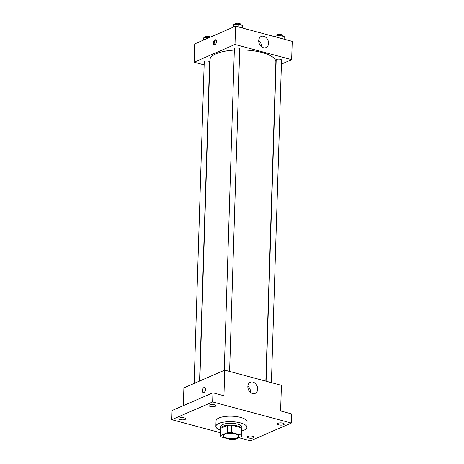 <?xml version="1.0" encoding="UTF-8"?>
<svg xmlns="http://www.w3.org/2000/svg" width="464" height="464" viewBox="0 0 464 464"><rect width="100%" height="100%" fill="white"/><g stroke="black" fill="none" stroke-linecap="round" stroke-linejoin="round"><path stroke-width="0.7" d="M237.394 437.697A7.766 2.587 1.8 0 1 228.671 438.393A7.766 2.587 1.8 0 1 223.335 435.76A7.766 2.587 1.8 0 1 231.176 433.422A7.766 2.587 1.8 0 1 238.861 436.247A7.766 2.587 1.8 0 1 237.394 437.697M240.822 435.029L231.588 432.547A10.428 3.474 1.8 0 0 227.343 432.657L220.684 435.551A10.428 3.474 1.8 0 0 220.673 435.679A10.428 3.474 1.8 0 0 221.374 436.984L230.608 439.46A10.428 3.474 1.8 0 0 234.848 439.35L241.512 436.462A10.428 3.474 1.8 0 0 241.524 436.334A10.428 3.474 1.8 0 0 240.822 435.029L241.054 427.709L231.82 425.233L231.588 432.547M220.905 428.487A10.428 3.474 1.8 0 1 220.905 428.359A10.428 3.474 1.8 0 1 220.916 428.231L220.684 435.551M231.82 425.233A10.428 3.474 1.8 0 0 227.575 425.343L220.916 428.231M241.054 427.709A10.428 3.474 1.8 0 1 241.75 429.014L241.524 436.334M241.727 429.78A10.678 3.555 -178.2 0 0 241.999 429.02A10.678 3.555 -178.2 0 0 231.437 425.134A10.678 3.555 -178.2 0 0 220.655 428.353A10.678 3.555 -178.2 0 0 220.881 429.125M220.655 428.353L220.713 426.52A10.678 3.555 1.8 0 1 231.495 423.301A10.678 3.555 1.8 0 1 242.057 427.193L241.999 429.02M227.575 425.343L227.343 432.657M220.841 430.36A15.532 5.174 1.8 0 1 215.864 426.37A15.532 5.174 1.8 0 1 231.548 421.689A15.532 5.174 1.8 0 1 246.906 427.344A15.532 5.174 1.8 0 1 243.977 430.238A15.532 5.174 1.8 0 1 241.686 431.015M215.864 426.37L216.033 420.883A15.532 5.174 1.8 0 1 231.722 416.196A15.532 5.174 1.8 0 1 247.08 421.857L246.906 427.344M214.385 404.776A3.399 1.131 1.8 0 1 215.801 405.745A3.399 1.131 1.8 0 1 212.361 406.771A3.399 1.131 1.8 0 1 208.997 405.53A3.399 1.131 1.8 0 1 210.865 404.585A3.399 1.131 1.8 0 1 214.385 404.776M282.849 423.145A3.399 1.131 1.8 0 1 284.264 424.113A3.399 1.131 1.8 0 1 280.824 425.14A3.399 1.131 1.8 0 1 277.46 423.899A3.399 1.131 1.8 0 1 279.328 422.953A3.399 1.131 1.8 0 1 282.849 423.145M252.706 436.235A3.399 1.131 1.8 0 1 254.115 437.21A3.399 1.131 1.8 0 1 250.682 438.231A3.399 1.131 1.8 0 1 247.318 436.995A3.399 1.131 1.8 0 1 249.185 436.044A3.399 1.131 1.8 0 1 252.706 436.235M184.243 417.867A3.399 1.131 1.8 0 1 185.652 418.835A3.399 1.131 1.8 0 1 182.219 419.862A3.399 1.131 1.8 0 1 178.855 418.621A3.399 1.131 1.8 0 1 180.722 417.675A3.399 1.131 1.8 0 1 184.243 417.867M238.757 437.656L250.473 440.8L291.334 423.052L212.64 401.94L171.779 419.682L220.765 432.825M291.334 423.052L291.624 413.905L280.604 410.947L281.41 385.335L224.75 370.133L223.944 395.746L212.93 392.793L172.069 410.536L171.779 419.682M224.75 370.133L183.889 387.881L183.332 405.646M212.93 392.793L212.64 401.94M257.682 389.116A6.067 4.675 -113.5 0 1 255.183 393.362A6.067 4.675 -113.5 0 1 248.478 389.661A6.067 4.675 -113.5 0 1 250.345 382.232A6.067 4.675 -113.5 0 1 255.322 383.455A6.067 4.675 -113.5 0 1 257.682 389.116M203.899 392.498A2.668 1.45 105 0 1 203.284 392.561A2.668 1.45 105 0 1 202.577 389.609A2.668 1.45 105 0 1 204.665 387.405A2.668 1.45 105 0 1 205.488 389.83A2.668 1.45 105 0 1 203.899 392.498M203.284 392.561A2.668 1.45 105 0 1 202.577 389.609A2.668 1.45 105 0 1 204.67 387.405M247.857 386.21A6.067 4.675 -113.5 0 1 250.589 392.196A6.067 4.675 -113.5 0 1 250.577 392.463M199.81 380.967L209.896 59.908A33.002 10.991 1.8 0 1 234.337 50.089M239.702 49.909A33.002 10.991 1.8 0 1 275.871 61.985L265.837 381.159M271.399 382.649L281.538 60.094A2.68 0.893 -178.2 0 0 279.693 59.183A2.68 0.893 -178.2 0 0 276.689 59.427A2.68 0.893 -178.2 0 0 276.179 59.926L266.081 381.222M194.126 383.432L204.235 61.799A2.68 0.893 1.8 0 1 206.938 60.993A2.68 0.893 1.8 0 1 209.589 61.967L199.561 381.072M224.269 370.342L234.378 48.708A2.68 0.893 1.8 0 1 237.087 47.896A2.68 0.893 1.8 0 1 239.731 48.877L229.599 371.432M281.41 64.119L291.647 59.676L234.987 44.469L194.126 62.217L204.137 64.902M291.647 59.676L292.221 41.377L235.561 26.175L194.7 43.923L194.126 62.217M235.561 26.175L234.987 44.469M268.552 43.332A6.067 4.675 -113.5 0 1 266.046 47.572A6.067 4.675 -113.5 0 1 259.341 43.871A6.067 4.675 -113.5 0 1 261.215 36.447A6.067 4.675 -113.5 0 1 266.191 37.665A6.067 4.675 -113.5 0 1 268.552 43.332M214.82 44.88A2.668 1.45 105 0 1 214.206 44.944A2.668 1.45 105 0 1 213.498 41.992A2.668 1.45 105 0 1 215.592 39.788A2.668 1.45 105 0 1 216.41 42.212A2.668 1.45 105 0 1 214.82 44.88M214.635 44.944A2.668 1.45 105 0 1 214.293 42.201A2.668 1.45 105 0 1 215.957 40.003M258.726 40.42A6.067 4.675 -113.5 0 1 261.458 46.412A6.067 4.675 -113.5 0 1 261.447 46.678M284.096 39.196L284.177 36.575L280.088 35.479L275.488 36.041L275.245 36.824M275.488 36.041L275.459 36.882M280.088 35.479L280.007 38.1M276.938 35.867L276.956 35.223A2.68 0.893 1.8 0 1 279.664 34.417A2.68 0.893 1.8 0 1 282.315 35.392L282.292 36.07M242.289 27.979L242.376 25.363L238.281 24.261L233.688 24.824L233.154 27.219M233.688 24.824L233.618 27.016M238.281 24.261L238.2 26.883M235.132 24.65L235.155 24.006A2.68 0.893 1.8 0 1 237.858 23.2A2.68 0.893 1.8 0 1 240.509 24.174L240.491 24.853M209.177 37.636L208.139 37.358L203.539 37.915L203.006 40.31M203.539 37.915L203.47 40.113M208.139 37.358L208.116 38.094M204.989 37.741L205.007 37.103A2.68 0.893 1.8 0 1 207.507 36.291A2.68 0.893 1.8 0 1 210.337 37.132M220.905 428.359L220.673 435.679"/></g></svg>
